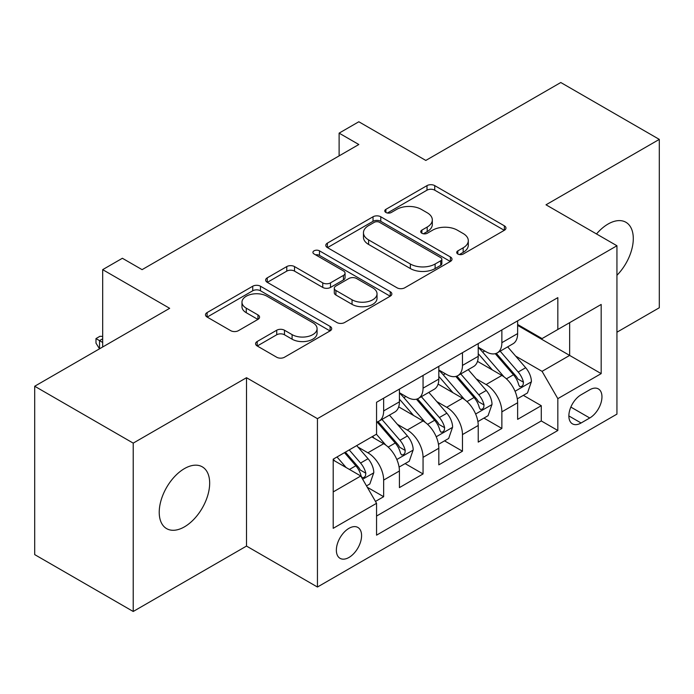 <?xml version="1.0" encoding="UTF-8"?>
<svg xmlns="http://www.w3.org/2000/svg" width="694" height="694" viewBox="0 0 694 694"><rect width="100%" height="100%" fill="white"/><g stroke="black" fill="none" stroke-linecap="round" stroke-linejoin="round"><path stroke-width="1.04" d="M457.84 254.013A3.826 2.212 0 0 0 463.262 254.013L504.356 230.287A5.474 3.158 0 0 0 505.961 228.048A5.474 3.158 0 0 0 504.356 225.819L434.73 185.619A5.474 3.158 0 0 0 427.001 185.619L385.899 209.345A3.826 2.212 0 0 0 384.78 210.907A3.826 2.212 0 0 0 385.899 212.477A3.826 2.212 0 0 0 391.312 212.477L396.63 209.406A17.506 10.106 0 0 1 421.388 209.406L427.192 212.754A17.506 10.106 0 0 1 432.319 219.903A17.506 10.106 0 0 1 427.192 227.042L421.874 230.113A3.826 2.212 0 0 0 420.746 231.683A3.826 2.212 0 0 0 421.874 233.245A3.826 2.212 0 0 0 427.287 233.245L432.605 230.174A17.506 10.106 0 0 1 457.363 230.174L463.167 233.522A17.506 10.106 0 0 1 468.294 240.671A17.506 10.106 0 0 1 463.167 247.819L457.84 250.881A3.826 2.212 0 0 0 456.721 252.451A3.826 2.212 0 0 0 457.84 254.013L457.84 250.881M184.448 526.85A35.663 20.594 120 0 0 207.749 495.421A35.663 20.594 120 0 0 202.284 466.836A35.663 20.594 120 0 0 184.448 468.606A35.663 20.594 120 0 0 161.147 500.036A35.663 20.594 120 0 0 166.612 528.62A35.663 20.594 120 0 0 184.448 526.85M616.94 275.292A35.663 20.594 120 0 0 625.901 222.262A35.663 20.594 120 0 0 608.074 224.032A35.663 20.594 120 0 0 596.502 233.956M348.969 557.456A17.836 10.297 120 0 0 360.62 541.736A17.836 10.297 120 0 0 357.887 527.449A17.836 10.297 120 0 0 348.969 528.334A17.836 10.297 120 0 0 337.319 544.044A17.836 10.297 120 0 0 340.051 558.332A17.836 10.297 120 0 0 348.969 557.456M257.188 341.5A5.474 3.158 0 0 0 255.583 343.73A5.474 3.158 0 0 0 257.188 345.968L276.724 357.245A5.474 3.158 0 0 0 284.462 357.245L330.101 330.891A5.474 3.158 0 0 0 331.706 328.652A5.474 3.158 0 0 0 330.101 326.423L260.476 286.223A5.474 3.158 0 0 0 252.737 286.223L207.098 312.578A5.474 3.158 0 0 0 205.493 314.807A5.474 3.158 0 0 0 207.098 317.045L230.694 330.665A5.474 3.158 0 0 0 238.432 330.665L257.96 319.387A5.474 3.158 0 0 0 259.565 317.158A5.474 3.158 0 0 0 257.96 314.92L246.266 308.171A14.635 8.449 0 0 1 241.972 302.194A14.635 8.449 0 0 1 251.011 294.386A14.635 8.449 0 0 1 266.956 296.217L312.794 322.684A14.635 8.449 0 0 1 317.08 328.652A14.635 8.449 0 0 1 308.049 336.46A14.635 8.449 0 0 1 292.096 334.629L284.462 330.223A5.474 3.158 0 0 0 276.724 330.223L257.188 341.5L257.188 345.968M616.94 332.209L659.3 307.754L659.3 139.39L560.787 82.517L425.812 160.435L358.824 121.762L339.114 133.135L358.824 144.508L142.088 269.645L122.378 258.272L102.677 269.645L102.677 347M133.213 443.128L133.213 611.483L246.509 546.074L246.509 377.709L133.213 443.128L34.7 386.246L169.666 308.318L102.677 269.645M246.509 377.709L317.444 418.664L616.94 245.754L616.94 414.118L317.444 587.029L317.444 418.664M659.3 139.39L546.005 204.799L616.94 245.754M397.02 287.793A5.474 3.158 0 0 0 404.758 287.793L450.397 261.438A5.474 3.158 0 0 0 452.002 259.2A5.474 3.158 0 0 0 450.397 256.971L380.772 216.771A5.474 3.158 0 0 0 373.034 216.771L327.394 243.126A5.474 3.158 0 0 0 325.79 245.355A5.474 3.158 0 0 0 327.394 247.593L397.02 287.793M315.579 254.837A3.826 2.212 0 0 1 319.466 255.383L319.466 250.829L390.254 291.697A5.474 3.158 0 0 1 391.85 293.926A5.474 3.158 0 0 1 390.254 296.164L344.606 322.519A5.474 3.158 0 0 1 336.868 322.519L267.242 282.319L267.242 277.852A5.474 3.158 0 0 0 265.646 280.081A5.474 3.158 0 0 0 267.242 282.319M267.242 277.852L286.778 266.574A5.474 3.158 0 0 1 294.516 266.574L322.753 282.874A5.474 3.158 0 0 0 330.491 282.874L343.443 275.397A5.474 3.158 0 0 0 345.048 273.158A5.474 3.158 0 0 0 343.443 270.929L314.052 253.952A3.826 2.212 0 0 1 312.925 252.39A3.826 2.212 0 0 1 315.293 250.352A3.826 2.212 0 0 1 319.466 250.829M133.213 611.483L34.7 554.61L34.7 386.246M375.471 501.424L383.652 496.704L367.291 487.266M357.991 447.083L367.889 452.792A22.295 12.874 60 0 1 383.652 480.092L399.414 470.992L399.414 487.604L423.054 473.95L405.123 463.601M397.402 424.329L407.291 430.046A22.295 12.874 60 0 1 423.054 457.346L438.816 448.246L438.816 464.85L462.464 451.204L444.533 440.846M436.804 401.583L446.702 407.291A22.295 12.874 60 0 1 462.464 434.591L478.227 425.491L478.227 442.104L501.866 428.45L501.866 411.846A22.295 12.874 -120 0 0 486.104 384.537L476.214 378.829M483.935 418.1L501.866 428.45M399.414 470.992A22.295 12.874 -120 0 0 383.652 443.692L371.828 436.864M438.816 448.246A22.295 12.874 -120 0 0 423.054 420.946L398.686 406.875M478.227 425.491A22.295 12.874 -120 0 0 462.464 398.191L438.096 384.12M589.744 389.776L581.078 394.782A17.272 9.976 120 0 0 569.791 410.007A17.272 9.976 120 0 0 572.437 423.843A17.272 9.976 120 0 0 581.078 422.993L589.744 417.988A17.272 9.976 120 0 0 601.03 402.763A17.272 9.976 120 0 0 598.384 388.918A17.272 9.976 120 0 0 589.744 389.776M333.207 491.925L360.793 475.997L376.556 503.306L376.556 535.152L557.829 430.497L557.829 398.642L542.066 371.342L515.616 356.074M376.556 503.306L333.207 528.325L333.207 459.168L376.556 434.14L376.556 402.286L557.829 297.631L557.829 329.485L601.178 304.458L601.178 373.624L557.829 398.642M399.414 392.726L407.291 397.28A22.295 12.874 60 0 0 418.439 398.382L434.201 389.282A22.295 12.874 -120 0 0 438.816 379.08L438.816 366.337M438.816 369.98L446.702 374.526A22.295 12.874 60 0 0 457.849 375.636L473.612 366.536A22.295 12.874 -120 0 0 478.227 356.326L478.227 343.582M376.556 516.041L541.277 420.946L541.277 405.695L517.629 419.349L517.629 402.746A22.295 12.874 -120 0 0 501.866 375.437L477.498 361.366M478.227 347.226L486.104 351.78A22.295 12.874 -120 0 0 497.251 352.882A22.295 12.874 -120 0 0 501.866 342.68L501.866 329.936M497.251 352.882L513.013 343.782A22.295 12.874 -120 0 0 517.629 333.58L517.629 320.836M383.652 398.191L383.652 410.935A22.295 12.874 60 0 1 379.028 421.137A22.295 12.874 60 0 1 376.556 422.039M379.028 421.137L394.791 412.036A22.295 12.874 -120 0 0 399.414 401.835L399.414 389.091M423.054 375.437L423.054 388.18A22.295 12.874 60 0 1 418.439 398.382M462.464 352.691L462.464 365.426A22.295 12.874 60 0 1 457.849 375.636M462.464 434.591L462.464 451.204M423.054 457.346L423.054 473.95M383.652 480.092L383.652 496.704M360.793 475.997L333.207 460.079M542.066 371.342L569.653 355.415L569.653 322.658L601.178 304.458M517.629 325.391L601.178 373.624M517.629 324.48L542.066 338.585L557.829 329.485M246.509 546.074L317.444 587.029M339.114 133.135L339.114 155.89M523.345 395.346L541.277 405.695M541.277 420.946L557.829 430.497M459.376 254.551L463.167 252.364A17.506 10.106 0 0 0 468.294 245.216L468.294 240.671M432.319 219.903L432.319 224.448A17.506 10.106 0 0 1 427.192 231.596L423.401 233.783M504.286 230.33L434.73 190.173A5.474 3.158 0 0 0 427.001 190.173L387.426 213.015M450.328 261.482L380.772 221.325A5.474 3.158 0 0 0 373.034 221.325L327.464 247.637M440.725 260.771A3.826 2.212 0 0 0 441.852 259.2A3.826 2.212 0 0 0 440.725 257.639L379.609 222.358A3.826 2.212 0 0 0 374.196 222.358L368.592 225.593A17.506 10.106 0 0 0 363.465 232.742A17.506 10.106 0 0 0 368.592 239.89L410.362 264.006A17.506 10.106 0 0 0 435.121 264.006L440.725 260.771L440.725 265.316A3.826 2.212 0 0 0 441.852 263.755L441.852 259.2M363.465 232.742L363.465 237.287A17.506 10.106 0 0 0 368.592 244.435L368.592 239.89M440.725 265.316L435.121 268.552A17.506 10.106 0 0 1 410.362 268.552L368.592 244.435M267.32 282.363L286.778 271.12L286.778 266.574M345.048 273.158L345.048 277.713A5.474 3.158 0 0 1 343.443 279.942L330.491 287.429A5.474 3.158 0 0 1 322.753 287.429L294.516 271.12A5.474 3.158 0 0 0 286.778 271.12M319.466 255.383L390.175 296.208M352.049 299.791A14.635 8.449 0 0 0 368.002 301.621A14.635 8.449 0 0 0 377.033 293.822A14.635 8.449 0 0 0 372.747 287.845L356.595 278.52A5.474 3.158 0 0 0 348.865 278.52L335.905 286.006A5.474 3.158 0 0 0 334.3 288.236A5.474 3.158 0 0 0 335.905 290.465L352.049 299.791L352.049 304.345A14.635 8.449 0 0 0 368.002 306.175A14.635 8.449 0 0 0 377.033 298.368L377.033 293.822M334.3 288.236L334.3 292.79A5.474 3.158 0 0 0 335.905 295.019L335.905 290.465M352.049 304.345L335.905 295.019M317.08 328.652L317.08 333.207A14.635 8.449 0 0 1 308.049 341.014A14.635 8.449 0 0 1 292.096 339.184L284.462 334.768A5.474 3.158 0 0 0 276.724 334.768L257.266 346.002M241.972 302.194L241.972 306.739A14.635 8.449 0 0 0 246.266 312.716L246.266 308.171M257.89 319.431L246.266 312.716M330.032 330.934L260.476 290.777A5.474 3.158 0 0 0 252.737 290.777L207.168 317.089M517.299 398.842L527.483 392.96L531.422 381.579A14.765 8.528 -120 0 0 525.67 367.716L507.67 346.87M504.061 376.877L482.703 352.162A42.638 24.611 -120 0 0 478.227 347.468M492.35 369.945L480.404 356.117A35.385 20.43 -120 0 0 478.227 353.74M495.247 353.68L513.456 374.769A14.765 8.528 60 0 1 518.722 384.944L519.797 386.688L521.793 386.411L523.129 384.788L523.45 382.212A14.765 8.528 -120 0 0 518.184 372.036L500.183 351.19M496.314 353.341L515.885 375.992A7.521 4.346 60 0 1 517.776 378.941L523.45 382.212M477.897 421.588L488.073 415.706L492.02 404.333A14.765 8.528 -120 0 0 486.268 390.47L468.259 369.624M464.65 399.631L443.301 374.907A42.638 24.611 -120 0 0 438.816 370.223M452.939 392.691L441.002 378.863A35.385 20.43 -120 0 0 438.816 376.486M455.837 376.434L474.045 397.523A14.765 8.528 60 0 1 479.311 407.69L480.387 409.443L482.382 409.165L483.718 407.543L484.039 404.966A14.765 8.528 -120 0 0 478.773 394.791L460.773 373.945M456.912 376.087L476.474 398.746A7.521 4.346 60 0 1 478.374 401.687L484.039 404.966M438.487 444.342L448.671 438.461L452.609 427.088A14.765 8.528 -120 0 0 446.858 413.216L428.849 392.37M425.249 422.386L403.891 397.662A42.638 24.611 -120 0 0 399.414 392.978M413.537 415.446L401.592 401.618A35.385 20.43 -120 0 0 399.414 399.241M416.426 399.189L434.644 420.269A14.765 8.528 60 0 1 439.909 430.445L440.985 432.197L442.98 431.911L444.316 430.289L444.637 427.712A14.765 8.528 -120 0 0 439.371 417.536L421.362 396.69M417.502 398.842L437.073 421.501A7.521 4.346 60 0 1 438.964 424.442L444.637 427.712M399.076 467.088L409.26 461.215L413.199 449.833A14.765 8.528 -120 0 0 407.447 435.971L389.447 415.125M385.838 445.132L376.408 434.218M374.127 438.2L372.6 436.422M377.024 421.935L395.233 443.024A14.765 8.528 60 0 1 400.499 453.199L401.574 454.943L403.57 454.665L404.906 453.043L405.227 450.467A14.765 8.528 -120 0 0 399.961 440.291L381.96 419.445M378.091 421.596L397.662 444.247A7.521 4.346 60 0 1 399.562 447.188L405.227 450.467M366.51 485.895L369.859 483.961L373.797 472.588A14.765 8.528 -120 0 0 368.046 458.717L356.707 445.6M346.124 467.53L337.006 456.973M334.725 460.946L333.207 459.194M344.493 452.653L355.831 465.769A14.765 8.528 60 0 1 361.097 475.945L362.164 477.698L364.159 477.42L365.495 475.798L365.825 473.213A14.765 8.528 -120 0 0 360.559 463.045L349.221 449.92M345.404 452.124L358.26 467.001A7.521 4.346 60 0 1 360.151 469.942L365.825 473.213M102.677 338.811L99.528 340.633L102.677 342.454M99.52 348.822L95.98 343.131L95.98 338.585L99.528 340.633L99.528 348.822M95.98 338.585L99.919 336.304L102.677 336.399M367.889 452.792L383.652 443.692M407.291 430.046L423.054 420.946M446.702 407.291L462.464 398.191M486.104 384.537L501.866 375.437M501.866 342.68L517.629 333.58M383.652 410.935L399.414 401.835M423.054 388.18L438.816 379.08M462.464 365.426L478.227 356.326M501.866 411.846L517.629 402.746M570.85 407.074L589.744 417.988M568.863 415.94L581.078 422.993M463.167 252.364L463.167 247.819M421.874 233.245L421.874 230.113M427.192 231.596L427.192 227.042M385.899 212.477L385.899 209.345M427.001 190.173L427.001 185.619M434.73 190.173L434.73 185.619M504.356 230.287L504.356 225.819M327.394 247.593L327.394 243.126M373.034 221.325L373.034 216.771M380.772 221.325L380.772 216.771M450.397 261.438L450.397 256.971M410.362 268.552L410.362 264.006M435.121 268.552L435.121 264.006M294.516 271.12L294.516 266.574M322.753 287.429L322.753 282.874M330.491 287.429L330.491 282.874M343.443 279.942L343.443 275.397M390.254 296.164L390.254 291.697M276.724 334.768L276.724 330.223M284.462 334.768L284.462 330.223M292.096 339.184L292.096 334.629M257.96 319.387L257.96 314.92M207.098 317.045L207.098 312.578M252.737 290.777L252.737 286.223M260.476 290.777L260.476 286.223M330.101 330.891L330.101 326.423M515.052 391.269L531.326 381.865M482.703 352.162L484.733 350.991M518.184 372.036L525.67 367.716M506.412 378.837L513.456 374.769M475.642 414.014L491.916 404.619M443.301 374.907L445.331 373.736M478.773 394.791L486.268 390.47M467.001 401.583L474.045 397.523M436.231 436.769L452.514 427.374M403.891 397.662L405.921 396.491M439.371 417.536L446.858 413.216M427.599 424.338L434.644 420.269M396.829 459.515L413.103 450.12M399.961 440.291L407.447 435.971M388.189 447.092L395.233 443.024M362.667 479.242L373.702 472.874M360.559 463.045L368.046 458.717M349.455 469.456L355.831 465.769"/></g></svg>
